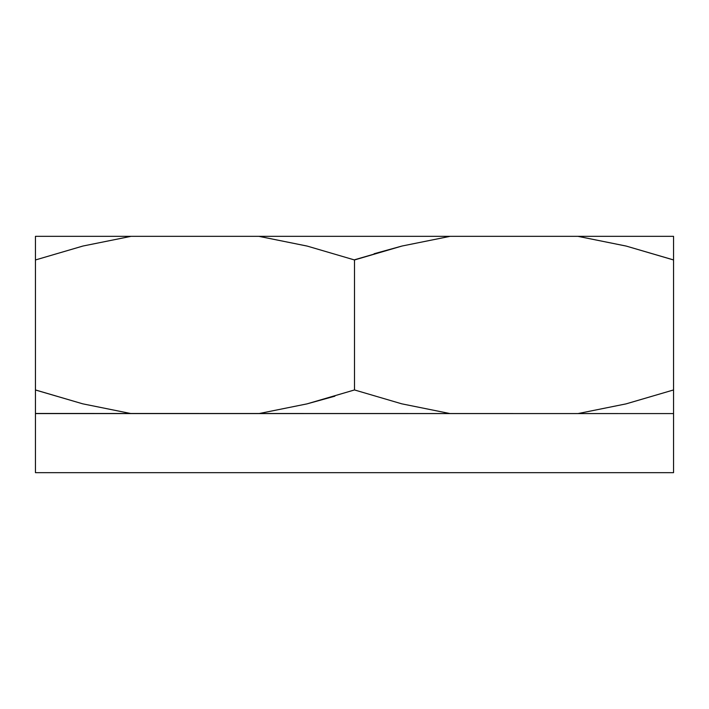 <?xml version="1.0" encoding="UTF-8"?>
<svg xmlns="http://www.w3.org/2000/svg" width="709" height="709" viewBox="0 0 709 709"><rect width="100%" height="100%" fill="white"/><g stroke="black" fill="none" stroke-linecap="round" stroke-linejoin="round"><path stroke-width="1.06" d="M307.112 246.058L258.882 236.336L35.45 236.336L35.45 389.95L35.45 259.964L83.033 246.014L131.068 236.336L258.882 236.336L307.227 246.094L354.5 259.964L354.5 389.95L354.5 259.964L402.083 246.014L450.118 236.336L577.932 236.336L626.277 246.094L673.55 259.964L673.55 389.95L625.967 403.9L577.932 413.586L450.118 413.586L401.773 403.829L354.5 389.95L306.917 403.9L258.882 413.586L131.068 413.586L82.723 403.829L35.45 389.95L35.45 472.664L673.55 472.664L673.55 413.586L35.45 413.471M82.838 246.058L35.45 259.964L83.033 246.014L131.068 236.336L35.45 236.336L35.45 259.964L82.847 246.058M82.838 403.855L131.068 413.586L82.723 403.829L36.576 390.322M307.112 403.855L354.5 389.95L306.917 403.9L258.882 413.586L450.118 413.586L401.773 403.829L354.5 389.95M401.888 246.058L354.199 259.866M401.888 403.855L450.118 413.586L401.897 403.855M626.162 403.855L673.55 389.95L673.55 236.336L258.882 236.336L307.227 246.094L354.5 259.964L402.083 246.014L450.118 236.336L258.882 236.336L307.103 246.058M626.162 246.058L577.932 236.336L626.277 246.094L672.424 259.591M673.55 403.855L673.55 389.95L625.967 403.9L577.932 413.586L673.55 413.586L673.55 389.95L626.153 403.855M307.103 403.855L334.887 396.18M82.847 403.855L131.068 413.586L35.45 413.586L35.45 389.95L35.45 403.82M673.55 246.094L673.55 259.964L673.55 246.094M673.55 246.058L673.55 236.452M626.153 246.058L577.932 236.336L673.55 236.336M401.897 246.058L374.113 253.742M35.45 246.058L35.45 236.336M673.55 413.586L673.55 472.664L35.45 472.664L35.45 413.586"/></g></svg>
